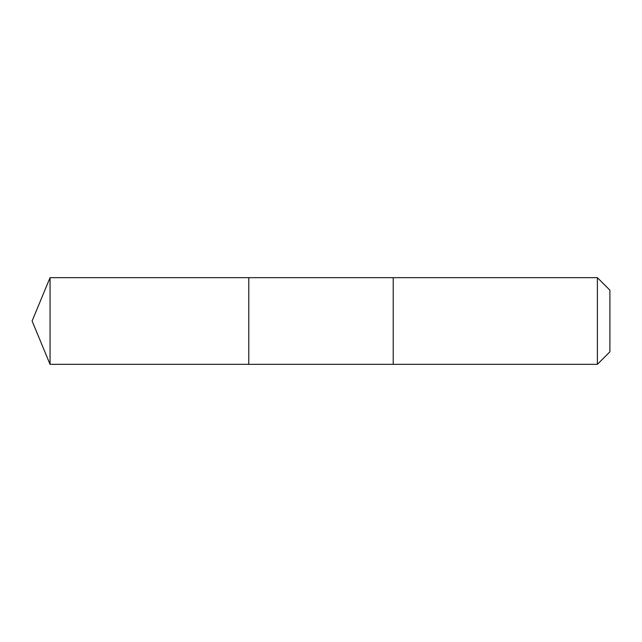 <?xml version="1.0" encoding="UTF-8"?>
<svg xmlns="http://www.w3.org/2000/svg" width="642" height="642" viewBox="0 0 642 642"><rect width="100%" height="100%" fill="white"/><g stroke="black" fill="none" stroke-linecap="round" stroke-linejoin="round"><path stroke-width="0.48" stroke-dasharray="3.21 2.41" d="M248.775 277.665L248.775 364.335L248.775 277.665M50.052 364.335L50.052 277.665M597.389 364.335L597.389 277.665M609.9 351.824L609.9 290.176"/><path stroke-width="0.96" d="M248.775 281.236L248.775 277.665L50.052 277.665L50.052 364.335L248.775 364.335L248.775 277.665L393.225 277.673L393.225 364.327L248.775 364.335L248.775 281.236M393.225 277.665L393.225 364.335L597.389 364.335L597.389 277.665L393.225 277.665M597.389 277.665L609.9 290.176L609.9 351.824L597.389 364.335M248.775 364.335L50.052 364.335L32.1 321L50.052 364.335M32.1 321L50.052 277.665"/></g></svg>
